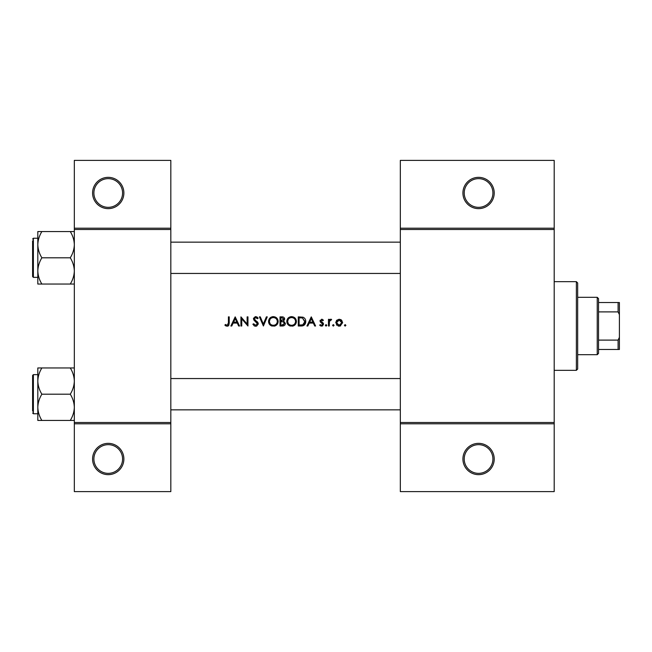 <?xml version="1.0" encoding="UTF-8"?>
<svg xmlns="http://www.w3.org/2000/svg" width="652" height="652" viewBox="0 0 652 652"><rect width="100%" height="100%" fill="white"/><g stroke="black" fill="none" stroke-linecap="round" stroke-linejoin="round"><path stroke-width="0.98" d="M123.88 459.008A15.648 15.648 0 0 1 108.232 474.656A15.648 15.648 0 0 1 92.584 459.008A15.648 15.648 0 0 1 108.232 443.36A15.648 15.648 0 0 1 123.88 459.008M93.888 459.008A14.344 14.344 0 0 0 108.232 473.352A14.344 14.344 0 0 0 122.576 459.008A14.344 14.344 0 0 0 108.232 444.664A14.344 14.344 0 0 0 93.888 459.008M123.88 192.992A15.648 15.648 0 0 1 108.232 208.64A15.648 15.648 0 0 1 92.584 192.992A15.648 15.648 0 0 1 108.232 177.344A15.648 15.648 0 0 1 123.88 192.992M93.888 192.992A14.344 14.344 0 0 0 108.232 207.336A14.344 14.344 0 0 0 122.576 192.992A14.344 14.344 0 0 0 108.232 178.648A14.344 14.344 0 0 0 93.888 192.992M494.216 459.008A15.648 15.648 0 0 1 478.568 474.656A15.648 15.648 0 0 1 462.92 459.008A15.648 15.648 0 0 1 478.568 443.36A15.648 15.648 0 0 1 494.216 459.008M464.224 459.008A14.344 14.344 0 0 0 478.568 473.352A14.344 14.344 0 0 0 492.912 459.008A14.344 14.344 0 0 0 478.568 444.664A14.344 14.344 0 0 0 464.224 459.008M494.216 192.992A15.648 15.648 0 0 1 478.568 208.64A15.648 15.648 0 0 1 462.92 192.992A15.648 15.648 0 0 1 478.568 177.344A15.648 15.648 0 0 1 494.216 192.992M464.224 192.992A14.344 14.344 0 0 0 478.568 207.336A14.344 14.344 0 0 0 492.912 192.992A14.344 14.344 0 0 0 478.568 178.648A14.344 14.344 0 0 0 464.224 192.992M224.899 325.177L226.048 326L228.143 326L229.227 323.033L229.227 316.872L228.412 316.872L228.412 322.944L227.149 325.299L225.38 324.476L224.899 325.177L225.38 324.476L227.149 325.299L228.412 322.944M235.193 316.872L230.865 326L231.762 326L233.147 323.074L237.287 323.074L238.632 326L239.528 326L235.193 316.872M240.93 316.872L240.93 326L241.753 326L241.753 318.836L247.956 326L247.956 316.872L247.132 316.872L247.132 324.06L240.93 316.872M252.87 324.24L254.524 326L255.641 326.236L256.766 326L258.249 323.767L254.272 318.73L255.608 317.573L257.393 318.747L258.135 318.184L255.698 316.636L253.449 318.771L253.962 320.156L257.434 323.751L255.641 325.299L253.636 323.775L252.87 324.24L253.636 323.775L254.003 324.337M259.423 316.872L263.4 326L267.263 316.872L266.383 316.872L263.343 324.068L260.295 316.872L259.423 316.872M268.551 321.477C268.657 323.677 269.741 325.185 271.803 326L274.891 326C276.961 325.177 278.045 323.653 278.143 321.436C277.891 318.478 276.269 316.88 273.286 316.636C270.376 316.929 268.795 318.543 268.551 321.477M280.018 316.872L280.018 326L282.487 326C284.215 325.959 285.185 325.095 285.397 323.408L283.644 321.077L284.696 319.138C284.468 317.532 283.506 316.774 281.794 316.872L280.018 316.872M286.807 321.477C286.913 323.677 287.997 325.185 290.058 326L293.147 326C295.217 325.177 296.301 323.653 296.399 321.436C296.147 318.478 294.525 316.88 291.542 316.636C288.632 316.929 287.051 318.543 286.807 321.477M298.274 316.872L298.274 326L301.102 326C304.036 325.976 305.584 324.492 305.764 321.55C305.788 319.496 304.875 318.046 303.009 317.198L298.274 316.872M311.265 316.872L306.937 326L307.825 326L309.219 323.074L313.351 323.074L314.704 326L315.592 326L311.265 316.872M321.599 326.114L319.692 325.218L320.841 326L322.3 326L323.547 324.191L323.237 323.156L320.857 320.931L321.729 320.034L322.879 320.735L323.433 320.165L321.729 319.211L320.042 320.963L320.344 321.99L322.732 324.223L321.55 325.299L320.23 324.598L319.692 325.218L320.23 324.598L321.55 325.299L322.732 324.223L322.21 323.327M325.307 325.356L326.065 326.114L326.831 325.356L326.065 324.598L325.307 325.356L326.065 324.598L326.831 325.356L326.065 326.114L325.307 325.356L326.065 326.114M328.469 319.333L328.469 326L329.284 326L329.431 321.469L331.623 319.439L330.914 319.211L329.284 320.311L329.284 319.333L328.469 319.333M332.561 325.356L333.319 326.114L334.085 325.356L333.319 324.598L332.561 325.356L333.319 324.598L334.085 325.356L333.319 326.114L332.561 325.356L333.319 326.114M335.723 322.683L338.209 326L339.179 326.114L340.14 326L342.626 322.683L341.713 320.311L339.179 319.211L336.636 320.319L335.723 322.683M344.378 325.356L345.144 326.114L345.902 325.356L345.144 324.598L344.378 325.356L345.144 324.598L345.902 325.356L345.144 326.114L344.378 325.356L345.144 324.598L345.902 325.356M170.824 423.8L74.328 423.8L74.328 422.496L170.824 422.496L170.824 491.608L74.328 491.608L74.328 423.8M554.2 229.504L400.328 229.504L400.328 228.2L554.2 228.2L554.2 423.8L400.328 423.8L400.328 422.496L554.2 422.496M74.328 228.2L170.824 228.2L170.824 160.392L74.328 160.392L74.328 422.496M170.824 228.2L170.824 422.496M170.824 229.504L74.328 229.504M400.328 229.504L400.328 422.496M554.2 423.8L554.2 491.608L400.328 491.608L400.328 423.8M400.328 228.2L400.328 160.392L554.2 160.392L554.2 228.2M229.227 323.033L228.77 325.462M228.371 325.853L227.1 326.236M226.04 326L225.445 325.641M309.659 322.137L311.314 318.649L312.919 322.137L309.659 322.137L312.919 322.137M321.729 319.211L322.227 319.293M320.923 320.597L321.729 320.034L322.879 320.735L321.395 320.099M320.857 320.931L323.237 323.156L323.547 324.191M322.805 325.723L322.3 326M322.504 323.588L320.344 321.99M320.042 320.963L320.148 320.295M329.961 319.537L330.662 319.235M331.175 320.148L330.499 320.067M329.545 321.102L329.374 321.77M340.572 319.488L341.183 319.839M340.654 325.821L339.668 326.09M338.681 326.09L338.209 326M336.799 325.201L336.408 324.753M340.686 324.851L341.803 322.691L339.17 325.299L336.538 322.691L339.17 320.034L341.803 322.691L341.037 320.817L339.17 320.034L337.312 320.817M338.657 325.25L339.692 325.25M336.734 321.672L336.587 323.205M333.319 324.598L334.085 325.356M305.103 318.926L305.405 319.545M305.69 322.479L305.462 323.359M302.919 325.796L302.055 325.951M304.916 322.08L302.536 318.062L304.94 321.55L302.748 324.835L299.089 325.063L299.089 317.809L301.892 317.931M300.939 317.842L299.733 317.809M304.94 321.55L304.908 320.98M302.137 324.957L303.245 324.631M303.693 324.346L304.818 322.601M299.089 325.063L301.452 325.03M286.823 321.004L286.888 320.531M287.345 319.211L288.16 318.062M288.168 318.054L289.309 317.198M290.442 316.766L291.069 316.66M291.542 316.636C294.517 316.872 296.13 318.469 296.399 321.436L295.902 323.612M295.674 324.011L292.398 326.179M288.591 325.201L286.856 322.218M292.357 317.646L291.583 317.573C294.003 317.768 295.332 319.048 295.584 321.428L295.511 320.662M295.429 320.328L294.761 319.056M295.511 322.202L295.584 321.428C295.348 323.832 294.011 325.12 291.583 325.299L292.357 325.234M295.193 323.156L295.446 322.479M290.825 325.234L291.583 325.299C289.195 325.112 287.874 323.84 287.622 321.469L288.29 323.628M290.132 325.046L290.67 325.201M288.298 319.276L287.622 321.469C287.85 319.089 289.17 317.793 291.583 317.573L290.808 317.646M290.564 317.703L289.887 317.956M284.924 324.9L284.517 325.332M283.294 320.311L283.881 319.154L280.833 320.735L280.833 317.809L281.949 317.809L283.881 319.154L283.775 318.616M282.373 317.826L281.949 317.809M280.833 320.735L282.031 320.711M284.133 322.324L283.09 321.778L284.582 323.408L282.006 325.063L280.833 325.063L280.833 321.672L283.09 321.778L281.379 321.672M283.139 324.981L284.582 323.408L284.419 322.716M280.833 325.063L282.683 325.038M268.567 321.004L268.632 320.531M269.089 319.211L269.904 318.062M269.912 318.054L271.053 317.198M272.186 316.766L272.813 316.66M273.286 316.636C276.261 316.872 277.874 318.469 278.143 321.436L277.646 323.612M277.418 324.011L274.142 326.179M270.335 325.201L268.6 322.218M277.255 322.202L277.328 321.428C277.092 323.832 275.755 325.12 273.327 325.299C270.939 325.112 269.618 323.84 269.366 321.469C269.594 319.089 270.914 317.793 273.327 317.573C275.747 317.768 277.076 319.048 277.328 321.428C277.076 319.048 275.739 317.768 273.327 317.573L272.552 317.646M272.569 325.234L274.101 325.234M276.937 323.156L277.19 322.479M270.042 319.276L269.366 321.469L270.034 323.628M271.876 325.046L272.414 325.201M272.308 317.703L271.819 317.866M254.524 326L254.003 325.682M257.393 324.077L256.26 322.015M257.434 323.751L257.108 322.854M255.951 321.77L255.462 321.403M253.962 320.156L253.449 318.771M253.498 318.339L255.274 316.676M255.698 316.636L257.059 317.051M257.116 317.092L257.907 317.874M256.717 317.997L256.154 317.663M255.886 317.597L254.272 318.73L255.168 320.148M254.875 319.912L256.097 320.817M256.798 321.354L257.54 322.055M257.776 322.357L258.2 323.294M258.225 324.125L256.521 326.098M233.595 322.137L235.25 318.649L236.855 322.137L233.595 322.137L236.855 322.137M576.368 281.664L577.672 282.968L577.672 369.032L576.368 370.336L576.368 281.664L554.2 281.664M576.368 370.336L554.2 370.336M400.328 378.551L170.824 378.551M400.328 409.847L170.824 409.847M37.816 381.078L37.816 407.321C37.971 402.716 39.324 398.339 41.875 394.199C39.34 390.116 37.987 385.739 37.816 381.078C37.971 376.465 39.324 372.096 41.875 367.956L37.816 367.956L37.816 381.078M32.6 411.151L32.6 375.422L33.382 374.639L33.382 413.759L37.816 413.759L37.816 420.442L41.875 420.442C39.34 416.359 37.987 411.982 37.816 407.321L37.816 420.442M74.328 367.956L70.269 367.956C72.804 372.039 74.157 376.416 74.328 381.078C74.173 385.682 72.82 390.059 70.269 394.199L41.875 394.199M70.269 367.956L41.875 367.956M70.269 394.199C72.804 398.282 74.157 402.659 74.328 407.321C74.173 411.934 72.82 416.302 70.269 420.442L41.875 420.442M70.269 420.442L74.328 420.442M170.824 273.449L400.328 273.449M170.824 242.153L400.328 242.153M74.328 231.558L70.269 231.558C72.804 235.641 74.157 240.017 74.328 244.679C74.173 249.284 72.82 253.661 70.269 257.801C72.804 261.884 74.157 266.26 74.328 270.922C74.173 275.535 72.82 279.904 70.269 284.044L41.875 284.044C39.34 279.961 37.987 275.584 37.816 270.922C37.971 266.318 39.324 261.941 41.875 257.801C39.34 253.718 37.987 249.341 37.816 244.679C37.971 240.066 39.324 235.698 41.875 231.558L37.816 231.558L37.816 284.044L41.875 284.044M37.816 238.241L33.382 238.241L33.382 277.361L32.6 276.578L32.6 240.849M70.269 231.558L41.875 231.558M70.269 257.801L41.875 257.801M70.269 284.044L74.328 284.044M33.382 277.361L37.816 277.361L37.816 284.044M597.232 297.312L598.536 298.616L598.536 353.384L597.232 354.688L597.232 297.312L577.672 297.312M598.536 302.528L619.4 302.528L619.4 349.472L618.096 349.472L618.096 340.108L619.4 337.369M598.536 340.108L618.096 340.108M619.4 314.631L618.096 311.892L618.096 302.528M598.536 311.892L618.096 311.892M598.536 349.472L618.096 349.472M33.382 374.639L37.816 374.639M33.382 413.759L32.6 412.977M33.382 238.241L32.6 239.023L33.382 238.241M597.232 354.688L577.672 354.688"/></g></svg>
